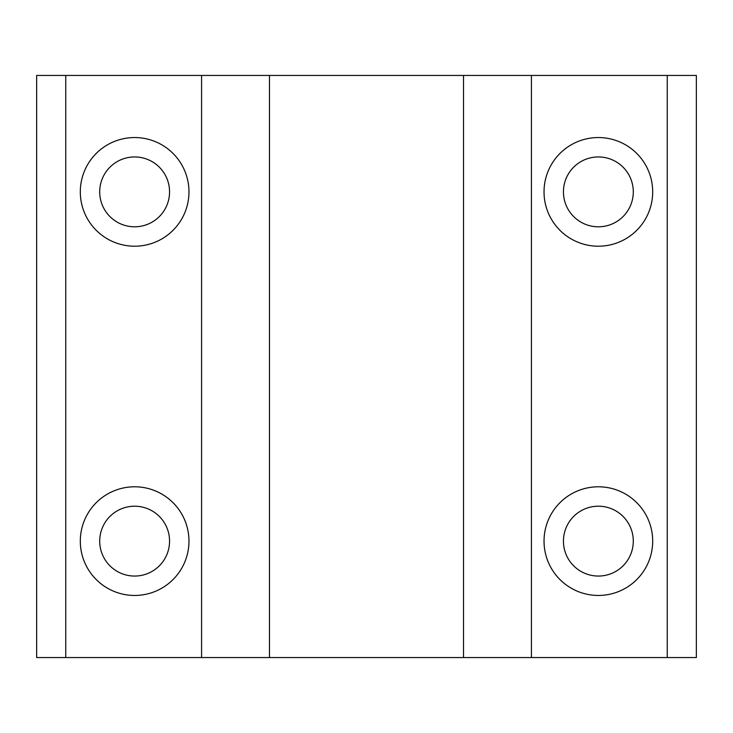 <?xml version="1.0" encoding="UTF-8"?>
<svg xmlns="http://www.w3.org/2000/svg" width="733" height="733" viewBox="0 0 733 733"><rect width="100%" height="100%" fill="white"/><g stroke="black" fill="none" stroke-linecap="round" stroke-linejoin="round"><path stroke-width="1.1" d="M80.309 541.128A54.324 54.324 0 0 1 134.634 486.794A54.324 54.324 0 0 1 188.967 541.128A54.324 54.324 0 0 1 134.634 595.453A54.324 54.324 0 0 1 80.309 541.128M169.561 541.128A34.927 34.927 0 0 0 134.634 506.201A34.927 34.927 0 0 0 99.706 541.128A34.927 34.927 0 0 0 134.634 576.056A34.927 34.927 0 0 0 169.561 541.128M80.309 191.872A54.324 54.324 0 0 1 134.634 137.547A54.324 54.324 0 0 1 188.967 191.872A54.324 54.324 0 0 1 134.634 246.206A54.324 54.324 0 0 1 80.309 191.872M169.561 191.872A34.927 34.927 0 0 0 134.634 156.944A34.927 34.927 0 0 0 99.706 191.872A34.927 34.927 0 0 0 134.634 226.799A34.927 34.927 0 0 0 169.561 191.872M544.033 191.872A54.324 54.324 0 0 1 598.366 137.547A54.324 54.324 0 0 1 652.691 191.872A54.324 54.324 0 0 1 598.366 246.206A54.324 54.324 0 0 1 544.033 191.872M633.294 191.872A34.927 34.927 0 0 0 598.366 156.944A34.927 34.927 0 0 0 563.439 191.872A34.927 34.927 0 0 0 598.366 226.799A34.927 34.927 0 0 0 633.294 191.872M544.033 541.128A54.324 54.324 0 0 1 598.366 486.794A54.324 54.324 0 0 1 652.691 541.128A54.324 54.324 0 0 1 598.366 595.453A54.324 54.324 0 0 1 544.033 541.128M633.294 541.128A34.927 34.927 0 0 0 598.366 506.201A34.927 34.927 0 0 0 563.439 541.128A34.927 34.927 0 0 0 598.366 576.056A34.927 34.927 0 0 0 633.294 541.128M201.575 657.547L36.65 657.547L36.65 75.453L696.35 75.453L696.35 657.547L201.575 657.547L201.575 75.453M65.75 657.547L65.75 75.453M667.25 657.547L667.25 75.453M531.425 657.547L531.425 75.453M463.513 657.547L463.513 75.453M269.487 657.547L269.487 75.453"/></g></svg>
